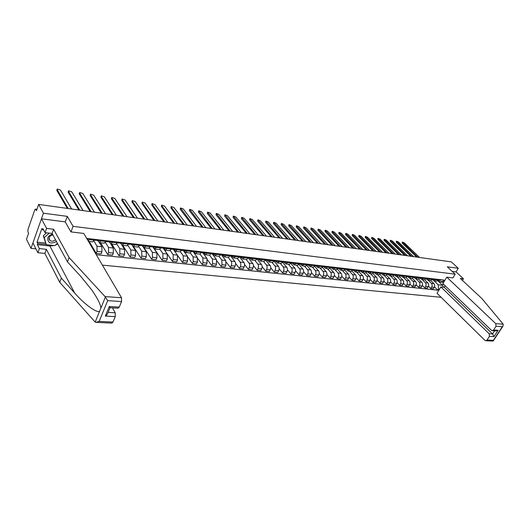 <?xml version="1.0" encoding="UTF-8"?>
<svg xmlns="http://www.w3.org/2000/svg" width="530" height="530" viewBox="0 0 530 530"><rect width="100%" height="100%" fill="white"/><g stroke="black" fill="none" stroke-linecap="round" stroke-linejoin="round"><path stroke-width="0.79" d="M102.396 265.139L441.099 297.29M65.256 221.944L67.303 216.366L43.434 213.199L31.018 248.365L35.934 248.875M31.018 248.365L26.5 239.295L28.613 233.22L27.918 231.835L27.944 229.569L34.788 209.867L35.457 209.085L36.954 209.29M462.451 280.41L463.445 278.787L456.065 271.91L458.278 268.279L451.368 261.899L38.657 204.414L43.434 213.199M67.303 216.366L73.067 226.35L455.184 274.189L447.3 266.822L458.278 268.279M36.888 209.489L35.742 209.33L36.471 210.688L38.657 204.414M88.45 241.388L92.677 241.872L94.32 240.189L89.305 239.606L88.291 241.117M89.305 239.606L89.636 238.765M94.32 240.189L94.645 239.348M93.909 241.011L96.997 246.198L97.016 251.352L96.215 253.393L101.111 253.903L101.919 251.876L101.892 246.742L99.421 242.641M101.416 240.136L99.435 242.641L97.778 240.62M89.212 241.475L96.215 253.393M99.435 242.641L104.344 243.204L106.325 240.706M105.477 242.521L108.504 247.477L108.537 252.578L107.729 254.599L112.532 255.102L113.341 253.095L113.301 248.007L110.777 243.919M112.963 241.481L110.969 243.959L109.279 241.952M100.594 242.773L107.729 254.599M110.969 243.959L115.778 244.509L117.786 242.044M116.812 243.972L119.787 248.729L119.833 253.784L119.018 255.785L123.735 256.281L124.55 254.287L124.497 249.252L121.88 245.112M124.292 242.806L122.278 245.251L120.562 243.257M111.764 244.052L119.018 255.785M122.278 245.251L126.995 245.794L129.022 243.356M127.929 245.383L130.857 249.961L130.917 254.97L130.102 256.944L134.726 257.434L135.541 255.46L135.481 250.471L132.632 246.072M135.402 244.098L133.368 246.523L131.632 244.542M122.728 245.304L130.102 256.944M133.368 246.523L137.999 247.053L140.039 244.641M138.827 246.748L141.722 251.167L141.795 256.129L140.973 258.09L145.511 258.567L146.333 256.613L146.26 251.67L142.371 245.787M146.306 245.37L144.253 247.768L142.497 245.801M133.487 246.536L140.973 258.09M144.253 247.768L148.797 248.285L150.858 245.9M149.52 248.073L152.388 252.353L152.468 257.269L151.64 259.21L156.098 259.673L156.92 257.746L156.84 252.843L152.892 247.006L153.793 246.245M157.006 246.616L154.932 248.987L153.157 247.033M144.034 247.715L151.64 259.21M154.932 248.987L159.397 249.498L161.471 247.139M160.014 249.358L162.856 253.512L162.942 258.388L162.114 260.31L166.486 260.767L167.321 258.852L167.222 253.996L163.187 248.139M167.506 247.841L165.42 250.186L163.618 248.245M153.143 247.033L162.114 260.31M165.42 250.186L169.799 250.683L171.886 248.351M170.302 250.604L173.131 254.652L173.231 259.488L172.396 261.389L176.689 261.84L177.523 259.945L177.417 255.129L173.257 249.206M177.815 249.04L175.715 251.359L173.886 249.438M163.306 248.199L172.396 261.389M175.715 251.359L180.008 251.849L182.115 249.544M180.405 251.81L183.214 255.778L183.327 260.561L182.492 262.449L186.706 262.887L187.547 261.012L187.435 256.242L183.221 250.359M187.931 250.22L185.818 252.512L183.976 250.604M177.663 255.573L182.492 262.449M185.818 252.512L190.038 252.995L192.158 250.716M190.316 252.989L193.125 256.878L193.245 261.621L192.41 263.49L196.55 263.92L197.392 262.065L197.266 257.335L193.079 251.584M197.869 251.379L195.742 253.651L193.881 251.75L194.808 251.021M187.832 257.09L192.41 263.49M195.742 253.651L199.889 254.122L202.016 251.863M200.042 254.128L202.857 257.958L202.99 262.661L202.149 264.51L206.216 264.934L207.058 263.099L206.925 258.408L202.738 252.764M207.627 252.519L205.488 254.764L203.606 252.876M197.75 258.474L202.149 264.51M205.488 254.764L209.562 255.228L211.702 252.995M209.589 255.228L212.424 259.018L212.563 263.682L211.715 265.517L215.71 265.934L216.558 264.112L216.412 259.462L212.205 253.877M217.214 253.638L215.061 255.857L213.159 253.969M207.469 259.779L211.715 265.517M215.061 255.857L219.062 256.315L221.215 254.102M218.956 256.301L221.818 260.064L221.964 264.689L221.116 266.497L225.045 266.915L225.893 265.106L225.74 260.495L221.494 254.95M226.628 254.731L224.468 256.931L222.534 255.036L223.673 254.387M217.002 261.032L221.116 266.497M224.468 256.931L228.403 257.381L230.563 255.195M228.165 257.355L231.047 261.085C231.842 262.383 231.895 263.913 231.206 265.676L230.351 267.471L234.214 267.875L235.068 266.087C235.757 264.331 235.704 262.807 234.903 261.515L230.623 256.003M235.883 255.811L233.717 257.991L231.736 256.076M226.356 262.237L230.351 267.471M233.717 257.991L237.579 258.428L239.752 256.262M237.215 258.388L240.123 262.092C240.925 263.383 240.978 264.901 240.289 266.643L239.434 268.425L243.23 268.823L244.085 267.047C244.774 265.311 244.721 263.801 243.913 262.516L239.6 257.043M244.979 256.871L242.8 259.024L240.786 257.096M235.539 263.41L239.434 268.425M242.8 259.024L246.596 259.462L248.782 257.315M246.112 259.409L249.04 263.085C249.849 264.364 249.908 265.868 249.213 267.597L248.358 269.359L252.088 269.75L252.942 267.994C253.638 266.272 253.585 264.775 252.77 263.503L248.424 258.07M253.916 257.918L251.73 260.044L249.683 258.11M244.562 264.543L248.358 269.359M251.73 260.044L255.46 260.475L257.653 258.349M254.864 260.409L257.812 264.059C258.627 265.331 258.686 266.822 257.991 268.531L257.136 270.28L260.8 270.664L261.661 268.929C262.357 267.219 262.297 265.735 261.476 264.47L257.222 259.223M262.701 258.938L260.508 261.052L258.428 259.097M253.433 265.649L257.136 270.28M260.508 261.052L264.178 261.469L266.378 259.369M263.47 261.389L266.431 265.02C267.252 266.279 267.319 267.756 266.623 269.452L265.762 271.188L269.366 271.565L270.227 269.843C270.929 268.147 270.863 266.676 270.042 265.417L265.875 260.356M271.34 259.945L269.141 262.039L267.047 260.098L267.577 260.29L268.544 259.62M262.145 266.723L265.762 271.188M269.141 262.039L272.745 262.449L274.951 260.369M271.93 262.357L274.911 265.961C275.739 267.213 275.805 268.677 275.11 270.36L274.248 272.075L277.793 272.453L278.654 270.737C279.356 269.061 279.29 267.604 278.462 266.351L274.381 261.456M279.84 260.939L277.627 263.006L275.54 261.104M270.717 267.776L274.248 272.075M277.627 263.006L281.178 263.41L283.391 261.35M280.251 263.304L283.252 266.888C284.087 268.127 284.153 269.584 283.457 271.254L282.589 272.957L286.081 273.321L286.942 271.625C287.644 269.962 287.578 268.511 286.743 267.272L282.742 262.535M288.188 261.913L285.975 263.96L283.901 262.098M279.138 268.796L282.589 272.957M285.975 263.96L289.466 264.357L291.685 262.317M288.439 264.245L291.46 267.796C292.295 269.028 292.368 270.472 291.666 272.128L290.804 273.818L294.236 274.176L295.097 272.493C295.8 270.85 295.727 269.406 294.892 268.18L290.963 263.582M296.409 262.867L294.183 264.901L292.116 263.065M287.419 269.796L290.804 273.818M294.183 264.901L297.621 265.291L299.841 263.271M296.495 265.166L299.529 268.69C300.371 269.916 300.444 271.353 299.741 272.99L298.88 274.666L302.259 275.017L303.12 273.354C303.822 271.718 303.75 270.287 302.908 269.068L299.052 264.609M304.492 263.814L302.266 265.822L300.199 264.019M295.568 270.777L298.88 274.666M302.266 265.822L305.644 266.206L307.87 264.205M304.425 266.067L307.473 269.578C308.321 270.79 308.394 272.215 307.691 273.838L306.824 275.494L310.149 275.845L311.017 274.195C311.719 272.572 311.64 271.155 310.792 269.942L307.009 265.616M312.442 264.742L310.209 266.729L308.155 264.954M303.584 271.738L306.824 275.494M310.209 266.729L313.535 267.113L315.767 265.126M312.223 266.961L315.29 270.446C316.138 271.651 316.211 273.063 315.516 274.673L314.648 276.315L317.921 276.66L318.782 275.024C319.484 273.414 319.411 272.009 318.556 270.803L314.833 266.597M320.266 265.649L318.033 267.623L315.973 265.868M311.468 272.672L314.648 276.315M318.033 267.623L321.306 268.001L323.545 266.034M319.901 267.835L322.982 271.3C323.837 272.5 323.909 273.897 323.214 275.494L322.346 277.124L325.566 277.462L326.434 275.839C327.129 274.248 327.056 272.851 326.195 271.658L322.531 267.551M327.971 266.55L325.731 268.505L323.671 266.769M319.226 273.593L322.346 277.124M325.731 268.505L328.951 268.869L331.19 266.921M327.46 268.703L330.554 272.142C331.409 273.328 331.488 274.719 330.786 276.302L329.918 277.919L333.092 278.257L333.96 276.64C334.662 275.063 334.582 273.679 333.721 272.493L330.11 268.491M335.55 267.431L333.304 269.373L331.25 267.657M326.864 274.494L329.918 277.919M333.304 269.373L336.477 269.73L338.723 267.802M334.907 269.551L338.007 272.963C338.869 274.149 338.948 275.527 338.246 277.104L337.378 278.707L340.499 279.032L341.366 277.435C342.069 275.865 341.989 274.494 341.128 273.314L337.564 269.412M343.009 268.299L340.764 270.221L338.703 268.524M334.384 275.375L337.378 278.707M340.764 270.221L343.884 270.578L346.13 268.664M342.234 270.393L345.348 273.785C346.209 274.957 346.289 276.322 345.593 277.886L344.725 279.476L347.799 279.8L348.667 278.21C349.363 276.66 349.283 275.295 348.415 274.123L344.904 270.307M350.356 269.16L348.104 271.062L346.037 269.373M341.777 276.236L344.725 279.476M348.104 271.062L351.178 271.413L353.43 269.518M349.449 271.214L352.569 274.586C353.437 275.752 353.523 277.11 352.821 278.654L351.953 280.231L354.981 280.549L355.849 278.979C356.551 277.435 356.465 276.084 355.597 274.918L352.125 271.188M357.584 270.002L355.332 271.89L353.265 270.207M349.065 277.084L351.953 280.231M355.332 271.89L358.359 272.235L360.612 270.353M356.558 272.029L359.691 275.375C360.559 276.534 360.645 277.879 359.943 279.416L359.075 280.979L362.056 281.298L362.924 279.734C363.626 278.204 363.54 276.859 362.666 275.706L359.241 272.056M364.706 270.83L362.454 272.698L360.38 271.035M356.24 277.919L359.075 280.979M362.454 272.698L365.435 273.043L367.688 271.181M363.56 272.824L366.7 276.15C367.568 277.303 367.661 278.641 366.959 280.165L366.091 281.715L369.026 282.026L369.894 280.476C370.596 278.959 370.503 277.627 369.635 276.481L366.243 272.897M371.722 271.651L369.463 273.5L367.383 271.844M363.302 278.74L366.091 281.715M369.463 273.5L372.398 273.838L374.657 271.989M370.457 273.613L373.604 276.918C374.478 278.065 374.564 279.389 373.869 280.9L373.001 282.444L375.889 282.748L376.757 281.211C377.459 279.707 377.367 278.382 376.492 277.243L373.133 273.732M378.632 272.453L376.373 274.295L374.286 272.645L375.445 272.082M370.258 279.542L373.001 282.444M376.373 274.295L379.261 274.619L381.52 272.791M377.247 274.394L380.408 277.674C381.282 278.813 381.375 280.131 380.673 281.629L379.805 283.159L382.653 283.457L383.521 281.933C384.224 280.436 384.131 279.125 383.25 277.992L379.924 274.54M385.436 273.248L383.177 275.07L381.13 273.48M377.108 280.33L379.805 283.159M383.177 275.07L386.025 275.395L388.285 273.579M383.945 275.156L387.105 278.422C387.986 279.548 388.079 280.86 387.377 282.344L386.509 283.861L389.318 284.153L390.186 282.642C390.882 281.158 390.796 279.86 389.914 278.734L386.615 275.342M392.14 274.03L389.875 275.832L387.874 274.302M383.859 281.105L386.509 283.861M389.875 275.832L392.684 276.156L394.943 274.354M390.544 275.911L393.71 279.151C394.592 280.277 394.684 281.576 393.989 283.053L393.121 284.557L395.89 284.849L396.751 283.345C397.454 281.874 397.361 280.575 396.473 279.462L393.2 276.123M398.745 274.798L396.48 276.587L394.512 275.103M390.511 281.867L393.121 284.557M396.48 276.587L399.249 276.905L401.508 275.123M397.043 276.653L400.216 279.873C401.104 280.993 401.197 282.278 400.501 283.749L399.633 285.239L402.356 285.524L403.224 284.034C403.92 282.576 403.827 281.291 402.946 280.178L399.686 276.885M405.251 275.56L402.992 277.336L401.058 275.892M397.069 282.616L399.633 285.239M402.992 277.336L405.715 277.647L407.974 275.878M403.449 277.389L406.629 280.589C407.517 281.695 407.61 282.974 406.914 284.431L406.053 285.915L408.736 286.193L409.604 284.716C410.3 283.265 410.207 281.993 409.319 280.887L406.079 277.64M411.664 276.309L409.405 278.065L407.504 276.673M403.529 283.351L406.053 285.915M409.405 278.065L412.088 278.376L414.354 276.62M409.769 278.111L412.956 281.291C413.844 282.391 413.937 283.663 413.241 285.107L412.38 286.578L415.023 286.856L415.891 285.392C416.587 283.947 416.487 282.682 415.6 281.582L412.38 278.376M417.984 277.044L415.725 278.787L413.857 277.442M409.889 284.073L412.38 286.578M415.725 278.787L418.375 279.091L420.634 277.349M415.997 278.82L419.184 281.98C420.078 283.073 420.171 284.338 419.475 285.769L418.614 287.233L421.224 287.505L422.085 286.048C422.781 284.623 422.688 283.365 421.794 282.271L418.587 279.098M424.219 277.766L421.959 279.502L420.124 278.19M416.169 284.789L418.614 287.233M421.959 279.502L424.57 279.8L426.829 278.071M422.138 279.522L425.332 282.662C426.219 283.749 426.319 285.007 425.623 286.425L424.762 287.876L427.339 288.148L428.2 286.703C428.896 285.286 428.796 284.034 427.902 282.954L424.702 279.807M430.36 278.488L428.101 280.204L426.299 278.932M422.35 285.485L424.762 287.876M428.101 280.204L430.671 280.496L432.937 278.787M428.194 280.211L431.387 283.338C432.281 284.418 432.381 285.663 431.685 287.075L430.824 288.512L433.361 288.777L434.222 287.346C434.918 285.935 434.819 284.696 433.924 283.623L430.724 280.502M436.415 279.191L434.156 280.893L432.381 279.668M428.452 286.173L430.824 288.512M439.496 289.195L438.542 289.095L438.197 284.809L434.163 280.893L436.693 281.185L438.953 279.489M443.656 282.318L439.953 281.9L443.332 281.185L444.001 280.078L86.708 238.42M443.332 281.185L444.279 281.298M96.274 254.718L437.879 290.195L438.542 289.095M496.02 326.275L495.775 323.658L503.208 324.174L503.003 326.082L502.301 326.692L496.02 326.275L493.589 329.998L492.324 330.707L491.436 330.309L442.894 283.583L446.79 277.157L452.958 277.899L455.184 274.189M71 231.895L73.067 226.35M437.926 280.827L442.55 285.292L443.332 284.007M438.197 284.809L442.55 285.292L443.557 287.214M439.953 281.9L438.383 280.383M434.461 286.856L437.879 290.195M87.901 239.441L88.921 238.679M67.317 208.403L56.829 190.456L57.081 189.482M71.649 209.006L60.499 190.111L57.233 189.051L57.134 189.594L68.224 208.528M96.374 240.15L97.142 240.547L97.997 239.739M99.66 240.799L100.693 240.05M78.857 210.012L68.151 192.178L68.396 191.204M95.691 240.342L96.718 239.586M83.137 210.609L71.762 191.84L68.549 190.787L68.463 191.33L79.772 210.138M107.974 241.514L108.723 241.885L109.591 241.09M111.187 242.137L112.234 241.395M90.18 211.589L79.268 193.881L79.507 192.894M107.299 241.687L108.339 240.945M94.413 212.179L82.819 193.536L79.659 192.489L79.579 193.039L91.114 211.715M54.371 245.542L49.866 245.993L37.352 244.655L39.359 248.59L46.362 249.319L61.341 278.137L59.751 282.344L95.175 322.107L96.109 322.366L99.17 321.399L112.976 322.061L111.856 323.108M61.341 278.137L74.684 293.057C84.197 304.015 96.705 313.283 99.594 311.276L100.899 308.076C100.521 304.26 97.487 298.231 91.803 289.996L81.037 276.706L67.469 261.886L52.106 233.452L45.07 232.63L43.016 228.748L42.605 229.887L41.877 228.51L37.04 242.137L37.749 243.535L46.136 244.436M39.359 248.59L37.882 252.724L32.933 242.939L41.453 218.81L65.21 221.858L70.921 231.888L83.786 233.439L121.522 297.727L121.555 301.563L119.23 307.122L118.071 308.202M46.362 249.319L44.878 253.426L37.882 252.724M59.751 282.344L44.878 253.426M121.555 301.563L107.683 300.649L105.046 296.588L69.099 257.573L53.629 229.245L46.587 228.397L45.07 232.63M46.587 228.397L41.453 218.81M37.352 244.655L37.749 243.535M53.629 229.245L52.106 233.452M69.099 257.573L67.469 261.886M108.074 312.389L115.229 312.793L115.255 316.602L112.976 322.061M115.229 312.793L112.433 307.864M57.77 243.932L55.319 245.218M43.685 230.02L42.605 229.887M37.04 242.137L45.408 243.051M118.104 308.208L110.18 307.731L109.273 306.512L119.23 307.122M115.255 316.602L105.324 316.079L107.206 314.495L107.921 312.766M503.208 324.174L481.836 298.516L460.305 278.409L463.445 278.787M445.187 285.789L444.272 287.286L440.874 286.922L437.018 293.276L484.89 340.333L485.805 340.744L487.017 340.048L489.422 336.371L489.183 333.761L492.595 333.953L493.967 336.61L489.422 336.371M440.874 286.922L489.183 333.761M446.79 277.157L495.775 323.658M456.065 271.91L452.216 271.42M444.272 287.286L492.595 333.953L494.629 330.846M493.589 329.998L498.127 330.276L495.888 330.925M487.017 340.048L493.317 340.353L492.993 341.082L485.805 340.744M52.496 234.174C50.138 234.783 48.548 236.062 47.727 238.03C47.819 243.151 50.734 244.317 56.471 241.528M52.92 234.949C51.046 235.227 49.774 236.128 49.091 237.672L49.886 240.554C51.768 241.627 53.629 241.335 55.478 239.686M57.432 243.31L54.895 245.602L46.256 244.668L43.274 235.79L46.587 232.802M46.256 244.668L44.248 237.632L49.25 233.12M43.274 235.79L44.248 237.632M119.356 242.846L120.085 243.204L120.959 242.415M122.496 243.449L123.556 242.72M101.29 213.133L90.18 195.544L90.418 194.556M118.68 243.005L119.734 242.27M105.477 213.716L93.677 195.199L90.564 194.159L90.491 194.715L102.237 213.265M130.519 244.151L131.235 244.496L132.116 243.714M133.593 244.734L134.66 244.012M112.201 214.657L100.899 197.18L101.131 196.186M129.843 244.297L130.91 243.575M116.342 215.233L104.337 196.835L101.276 195.802L101.217 196.358L113.155 214.789M141.47 245.436L142.166 245.761L143.054 244.993M144.478 245.993L145.551 245.284M122.907 216.147L111.426 198.79L111.658 197.789M140.801 245.569L141.874 244.853M127.001 216.717L114.818 198.445L111.803 197.418L111.744 197.975L123.881 216.28M152.216 246.689L155.343 247.285L156.244 246.529M133.428 217.611L121.774 200.367L121.999 199.366M151.553 246.814L152.633 246.106M137.475 218.174L125.106 200.022L122.139 199.002L122.092 199.558L134.408 217.75M162.763 247.921L163.425 248.225L164.333 247.47M165.638 248.444L166.738 247.755M143.756 219.049L131.937 201.917L132.155 200.91M162.101 248.033L163.194 247.338M147.764 219.606L135.223 201.572L132.295 200.565L132.255 201.122L144.75 219.188M173.118 249.133L173.767 249.418L174.675 248.676M175.934 249.637L177.04 248.954M153.899 220.467L141.927 203.447L142.139 202.433M172.455 249.232L173.562 248.55M157.867 221.017L145.16 203.096L142.278 202.096L142.245 202.652L154.906 220.606M183.281 250.319L183.917 250.597L184.831 249.862M186.037 250.809L187.15 250.133M163.869 221.851L151.746 204.944L151.951 203.931M182.625 250.412L183.738 249.736M167.791 222.401L154.932 204.6L152.09 203.599L152.07 204.156L164.883 221.99M193.264 251.485L196.153 252.015L197.081 251.293M173.661 223.216L161.398 206.415L161.604 205.395M192.609 251.571L193.728 250.895M177.543 223.759L164.538 206.071L161.736 205.083L161.723 205.64L174.681 223.362M203.063 252.631L203.672 252.883L204.6 252.167M205.706 253.088L206.832 252.426M183.287 224.554L170.885 207.866L171.084 206.846M202.414 252.704L203.54 252.041M187.13 225.091L173.979 207.522L171.216 206.534L171.21 207.097L184.321 224.7M212.696 253.751L213.285 253.996L214.219 253.287M215.279 254.195L216.419 253.545M192.748 225.873L180.213 209.29L180.412 208.263M212.046 253.824L213.179 253.168M196.55 226.403L183.267 208.946L180.538 207.965L193.788 226.019M222.156 254.857L222.534 255.036M224.687 255.288L225.833 254.638M202.049 227.171L189.389 210.688L189.581 209.661M221.513 254.917L222.653 254.268M205.812 227.695L192.397 210.344L189.707 209.376L203.096 227.317M231.451 255.937L232.014 256.169L232.961 255.473M233.935 256.354L235.081 255.718M211.192 228.443L198.419 212.066L198.604 211.039M230.808 255.997L231.954 255.354M214.915 228.96L201.38 211.722L198.73 210.761L212.245 228.589M240.58 257.004L241.137 257.222L242.084 256.533M243.018 257.408L244.171 256.778M220.182 229.695L207.296 213.424L207.482 212.391M239.951 257.057L241.097 256.421M223.872 230.212L210.218 213.08L207.601 212.119L221.248 229.848M249.557 258.05L250.1 258.262L251.054 257.58M251.949 258.441L253.102 257.819M229.026 230.928L216.028 214.756L216.207 213.722M248.928 258.097L250.087 257.467M232.677 231.438L218.91 214.411L216.326 213.464L230.093 231.08M258.382 259.077L258.912 259.283L259.872 258.607M260.727 259.462L261.886 258.845M237.725 232.14L224.627 216.068L224.799 215.034M257.759 259.117L258.918 258.501M241.335 232.644L227.469 215.723L224.919 214.782L238.798 232.292M269.353 260.462L270.519 259.852M246.278 233.332L233.087 217.36L233.253 216.326M266.438 260.124L267.604 259.508M249.862 233.829L235.89 217.015L233.372 216.081L247.364 233.485M275.593 261.085L276.103 261.277L277.064 260.614M277.839 261.442L279.012 260.839M254.698 234.505L241.408 218.632L241.574 217.598M274.977 261.111L276.143 260.508M258.243 234.995L244.178 218.287L241.687 217.36L255.785 234.657M283.981 262.058L285.451 261.595M286.187 262.41L287.366 261.813M262.979 235.658L249.603 219.884L249.769 218.844M283.371 262.085L284.544 261.489M266.491 236.148L252.333 219.539L249.875 218.612L264.072 235.81M292.235 263.019L293.693 262.555M294.402 263.364L295.581 262.774M271.135 236.791L257.673 221.116L257.832 220.076M291.626 263.039L292.805 262.449M274.613 237.281L260.369 220.772L257.938 219.851L272.228 236.943M300.351 263.966L301.808 263.496M302.478 264.298L303.657 263.715M279.158 237.91L265.616 222.328L265.769 221.288M299.748 263.98L300.927 263.397M282.603 238.394L268.273 221.984L265.875 221.07L280.257 238.063M308.341 264.894L309.785 264.43M310.421 265.219L311.607 264.642M287.055 239.01L273.44 223.521L273.593 222.481M307.738 264.907L308.924 264.331M290.466 239.487L276.064 223.183L273.692 222.275L288.161 239.162M316.198 265.808L317.636 265.344M318.245 266.126L319.431 265.556M294.832 240.097L281.145 224.7L281.291 223.66M315.602 265.815L316.788 265.245M298.211 240.567L283.735 224.356L281.39 223.455L295.939 240.249M323.929 266.709L325.367 266.245M325.943 267.014L327.129 266.451M302.484 241.163L288.731 225.859L288.877 224.819M323.34 266.716L324.532 266.146M305.837 241.627L291.288 225.515L288.969 224.621L303.597 241.316M331.541 267.597L332.973 267.133M333.516 267.895L334.708 267.332M310.023 242.21L296.21 226.999L296.343 225.959M330.952 267.597L332.151 267.034M313.343 242.674L298.728 226.654L296.442 225.767L311.143 242.369M339.034 268.465L340.459 268.001M340.975 268.756L342.168 268.206M317.45 243.244L303.571 228.125L303.703 227.085M338.451 268.465L339.65 267.908M320.736 243.701L306.062 227.781L303.796 226.9L318.57 243.402M346.415 269.326L347.826 268.862M348.316 269.611L349.515 269.061M324.757 244.264L310.825 229.232L310.958 228.191M345.832 269.32L347.031 268.77M328.024 244.721L313.283 228.887L311.044 228.013L325.884 244.423M353.676 270.168L355.087 269.71M355.544 270.446L356.743 269.902M331.965 245.264L317.974 230.325L318.099 229.285M353.099 270.161L354.298 269.618M335.198 245.715L320.405 229.98L318.192 229.112L333.092 245.423M360.831 271.002L362.228 270.545M362.659 271.267L363.865 270.731M339.061 246.258L325.022 231.398L325.142 230.358M357.233 270.644L360.466 271.042L361.453 270.452M342.267 246.702L327.421 231.06L325.228 230.192L340.194 246.41M367.873 271.817L369.264 271.36M369.675 272.082L370.874 271.552M346.05 247.232L331.965 232.458L332.085 231.418M364.355 271.473L367.515 271.863L368.502 271.274M349.23 247.669L334.337 232.12L332.171 231.259L347.183 247.384M374.809 272.625L376.201 272.168M376.578 272.884L377.784 272.354M352.94 248.186L338.809 233.505L338.922 232.465M371.364 272.287L374.458 272.665M356.094 248.63L341.154 233.167L339.008 232.306L354.08 248.345M381.64 273.42L383.024 272.97M383.382 273.672L384.588 273.149M359.731 249.133L345.56 234.532L345.666 233.498M381.295 273.46L382.289 272.884M362.851 249.57L347.872 234.194L345.745 233.346L360.87 249.292M388.371 274.202L389.749 273.752M390.08 274.447L391.292 273.93M366.422 250.067L352.212 235.552L352.317 234.512M385.078 273.871L388.033 274.235L389.02 273.666M369.523 250.498L354.497 235.214L352.397 234.366L367.562 250.226M395.009 274.971L396.38 274.527M396.685 275.209L397.891 274.699M373.021 250.988L358.77 236.552L358.87 235.519M394.671 275.004L395.658 274.441M376.088 251.412L361.029 236.214L358.949 235.373L374.16 251.147M401.541 275.732L402.906 275.282M403.191 275.964L404.403 275.461M379.526 251.889L365.236 237.539L365.336 236.506M401.21 275.766L402.204 275.202M382.567 252.313L367.469 237.202L365.415 236.367L380.666 252.048M407.981 276.481L409.345 276.037M409.604 276.706L410.816 276.209M385.939 252.784L371.616 238.513L371.709 237.48M407.656 276.508L408.65 275.951M388.954 253.207L373.822 238.175L371.788 237.347L387.079 252.942M414.334 277.216L415.686 276.773M415.931 277.442L417.136 276.945M392.26 253.665L377.91 239.474L377.996 238.447M413.983 277.243L414.997 276.693M395.254 254.082L380.089 239.136L378.069 238.315L393.406 253.824M420.588 277.945L421.94 277.501M422.158 278.164L423.371 277.667M398.494 254.532L384.117 240.421L384.204 239.394M420.27 277.972L421.264 277.422M401.462 254.95L386.271 240.083L384.27 239.269L399.64 254.691M426.756 278.661L428.101 278.224M428.3 278.873L429.512 278.389M404.642 255.387L390.239 241.355L390.318 240.328M426.464 278.687L427.432 278.144M407.583 255.798L392.366 241.024L390.391 240.209L405.788 255.553M432.838 279.37L434.176 278.932M434.355 279.575L435.567 279.091M410.704 256.235L396.281 242.276L396.354 241.256M432.573 279.396L433.52 278.853M413.625 256.639L398.381 241.945L396.427 241.137L411.85 256.394M438.833 280.065L440.165 279.628M440.331 280.271L441.536 279.787M416.686 257.07L402.237 243.184L402.31 242.164M438.595 280.092L439.516 279.555M419.581 257.474L404.317 242.853L402.376 242.051L417.832 257.229M433.924 283.623L431.387 283.338M427.902 282.954L425.332 282.662M421.794 282.271L419.184 281.98M415.6 281.582L412.956 281.291M409.319 280.887L406.629 280.589M402.946 280.178L400.216 279.873M396.473 279.462L393.71 279.151M389.914 278.734L387.105 278.422M383.25 277.992L380.408 277.674M376.492 277.243L373.604 276.918M369.635 276.481L366.7 276.15M362.666 275.706L359.691 275.375M355.597 274.918L352.569 274.586M348.415 274.123L345.348 273.785M341.128 273.314L338.007 272.963M333.721 272.493L330.554 272.142M326.195 271.658L322.982 271.3M318.556 270.803L315.29 270.446M310.792 269.942L307.473 269.578M302.908 269.068L299.529 268.69M294.892 268.18L291.46 267.796M286.743 267.272L283.252 266.888M278.462 266.351L274.911 265.961M270.042 265.417L266.431 265.02M261.476 264.47L257.812 264.059M252.77 263.503L249.04 263.085M243.913 262.516L240.123 262.092M234.903 261.515L231.047 261.085M225.74 260.495L221.818 260.064M216.412 259.462L212.424 259.018M206.925 258.408L202.857 257.958M197.266 257.335L193.125 256.878M187.435 256.242L183.214 255.778M177.417 255.129L173.131 254.652M167.222 253.996L162.856 253.512M156.84 252.843L152.388 252.353M146.26 251.67L141.722 251.167M135.481 250.471L130.857 249.961M124.497 249.252L119.787 248.729M113.301 248.007L108.504 247.477M101.892 246.742L96.997 246.198M432.579 279.376L430.009 279.078M426.478 278.667L423.867 278.363M420.283 277.952L417.633 277.647M413.996 277.223L411.313 276.912M407.623 276.481L404.9 276.17M401.157 275.732L398.388 275.415M394.592 274.977L391.783 274.653M381.169 273.42L378.274 273.082M353.073 270.168L349.999 269.81M345.779 269.32L342.652 268.955M338.365 268.458L335.192 268.094M330.839 267.59L327.613 267.213M323.187 266.703L319.915 266.325M315.416 265.802L312.09 265.417M307.519 264.887L304.134 264.496M299.953 264.039L296.051 263.562M291.328 263.012L287.836 262.608M283.033 262.052L279.482 261.641M274.6 261.071L270.989 260.654M266.643 260.177L262.35 259.654M257.302 259.071L253.565 258.64M248.431 258.044L244.628 257.6M239.401 256.997L235.532 256.546M230.219 255.93L226.284 255.48M220.871 254.85L216.863 254.387M211.357 253.751L207.283 253.274M201.672 252.624L197.524 252.148M191.814 251.485L187.587 250.995M181.77 250.319L177.47 249.822M171.548 249.14L167.162 248.63M162.293 248.093L156.668 247.411M151.739 246.867L145.969 246.172M139.708 245.45L135.07 244.913M128.684 244.171L123.96 243.621M117.455 242.873L112.632 242.309M106 241.541L101.084 240.971M438.601 280.072L436.064 279.78M428.2 286.703L425.623 286.425M422.085 286.048L419.475 285.769M415.891 285.392L413.241 285.107M409.604 284.716L406.914 284.431M403.224 284.034L400.501 283.749M396.751 283.345L393.989 283.053M390.186 282.642L387.377 282.344M383.521 281.933L380.673 281.629M376.757 281.211L373.869 280.9M369.894 280.476L366.959 280.165M362.924 279.734L359.943 279.416M355.849 278.979L352.821 278.654M348.667 278.21L345.593 277.886M341.366 277.435L338.246 277.104M333.96 276.64L330.786 276.302M326.434 275.839L323.214 275.494M318.782 275.024L315.516 274.673M311.017 274.195L307.691 273.838M303.12 273.354L299.741 272.99M295.097 272.493L291.666 272.128M286.942 271.625L283.457 271.254M278.654 270.737L275.11 270.36M270.227 269.843L266.623 269.452M261.661 268.929L257.991 268.531M252.942 267.994L249.213 267.597M244.085 267.047L240.289 266.643M235.068 266.087L231.206 265.676M225.893 265.106L221.964 264.689M216.558 264.112L212.563 263.682M207.058 263.099L202.99 262.661M197.392 262.065L193.245 261.621M187.547 261.012L183.327 260.561M177.523 259.945L173.231 259.488M167.321 258.852L162.942 258.388M156.92 257.746L152.468 257.269M146.333 256.613L141.795 256.129M135.541 255.46L130.917 254.97M124.55 254.287L119.833 253.784M113.341 253.095L108.537 252.578M101.919 251.876L97.016 251.352M434.222 287.346L431.685 287.075M57.134 189.594L56.829 190.456M68.463 191.33L68.151 192.178M79.579 193.039L79.268 193.881M95.175 322.107L99.594 311.276M100.899 308.076L105.391 297.058M107.683 300.649L99.17 321.399M105.324 316.079L109.273 306.512M105.046 296.588L121.522 297.727M49.866 245.993L74.684 293.057M493.317 340.353L502.301 326.692M498.127 330.276L493.967 336.61M90.491 194.715L90.18 195.544M101.217 196.358L100.899 197.18M111.744 197.975L111.426 198.79M122.092 199.558L121.774 200.367M132.255 201.122L131.937 201.917M142.245 202.652L141.927 203.447M152.07 204.156L151.746 204.944M161.723 205.64L161.398 206.415M171.21 207.097L170.885 207.866M180.544 208.528L180.213 209.29M189.72 209.933L189.389 210.688M198.75 211.318L198.419 212.066M207.627 212.682L207.296 213.424M216.366 214.021L216.028 214.756M224.958 215.339L224.627 216.068M233.419 216.637L233.087 217.36M241.746 217.916L241.408 218.632M249.941 219.175L249.603 219.884M258.011 220.414L257.673 221.116M265.954 221.626L265.616 222.328M273.778 222.832L273.44 223.521M281.483 224.011L281.145 224.7M289.069 225.177L288.731 225.859M296.548 226.323L296.21 226.999M303.909 227.45L303.571 228.125M311.17 228.562L310.825 229.232M318.318 229.662L317.974 230.325M325.36 230.742L325.022 231.398M332.303 231.809L331.965 232.458M339.154 232.856L338.809 233.505M345.898 233.896L345.56 234.532M352.549 234.916L352.212 235.552M359.115 235.923L358.77 236.552M365.581 236.91L365.236 237.539M371.961 237.89L371.616 238.513M378.248 238.858L377.91 239.474M384.455 239.805L384.117 240.421M390.577 240.746L390.239 241.355M396.619 241.673L396.281 242.276M402.575 242.588L402.237 243.184M87.284 239.408L88.073 239.494M97.142 240.547L99.832 240.858M94.307 240.216L95.864 240.401M108.723 241.885L111.366 242.197M105.987 241.574L107.477 241.746M107.206 314.495L110.055 307.599M111.896 323.108L96.109 322.366M492.324 330.707L495.954 330.925M493.298 340.83L503.003 326.082M48.926 238.738L49.886 240.554M120.085 243.204L122.675 243.502M117.441 242.899L118.859 243.065M131.235 244.496L133.772 244.787M128.677 244.198L130.029 244.356M142.166 245.761L144.663 246.052M139.695 245.476L140.987 245.622M163.425 248.225L165.83 248.504M173.767 249.418L176.126 249.696M171.535 249.166L172.648 249.292M183.917 250.597L186.229 250.862M181.763 250.345L182.817 250.471M191.8 251.511L192.801 251.624M203.672 252.883L205.905 253.141M201.658 252.651L202.612 252.764M213.285 253.996L215.478 254.254M211.344 253.771L212.245 253.877M222.732 255.096L224.886 255.341M220.858 254.877L221.712 254.976M232.014 256.169L234.134 256.414M230.206 255.957L231.007 256.05M241.137 257.222L243.217 257.467M239.388 257.023L240.15 257.11M250.1 258.262L252.148 258.501M248.418 258.07L249.133 258.15M258.912 259.283L260.926 259.514M257.288 259.097L257.964 259.17M267.577 260.29L269.558 260.515M276.103 261.277L278.045 261.502M274.586 261.098L275.183 261.164M284.484 262.244L286.392 262.463M283.02 262.078L283.577 262.138M292.726 263.198L294.607 263.417M291.321 263.039L291.831 263.099M300.835 264.139L302.683 264.351M308.811 265.06L310.633 265.272M307.506 264.914L307.95 264.96M316.662 265.974L318.45 266.179M315.403 265.828L315.814 265.875M324.386 266.868L326.149 267.067M323.174 266.723L323.552 266.769M331.985 267.749L333.728 267.948M330.826 267.61L331.164 267.65M339.472 268.611L341.181 268.809M346.839 269.465L348.528 269.664M354.1 270.307L355.756 270.499M361.241 271.135L362.871 271.32M368.277 271.95L369.887 272.135M375.207 272.751L376.79 272.937M382.031 273.54L383.594 273.725M388.762 274.321L390.299 274.5M395.387 275.09L396.904 275.262M401.912 275.845L403.409 276.017M408.352 276.594L409.822 276.759M414.692 277.322L416.143 277.495M420.946 278.051L422.377 278.217M427.107 278.76L428.518 278.926M433.182 279.469L434.574 279.628M439.171 280.158L440.543 280.317"/></g></svg>
